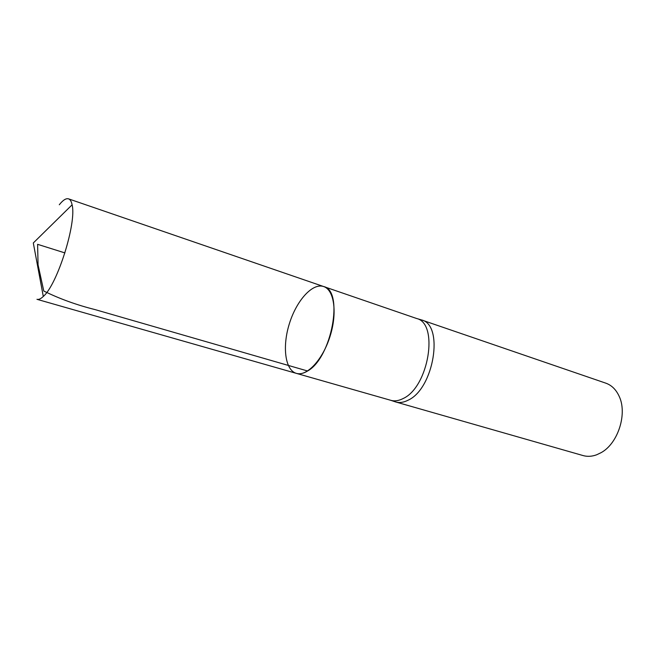 <?xml version="1.0" encoding="UTF-8"?>
<svg xmlns="http://www.w3.org/2000/svg" width="655" height="655" viewBox="0 0 655 655"><rect width="100%" height="100%" fill="white"/><g stroke="black" fill="none" stroke-linecap="round" stroke-linejoin="round"><path stroke-width="0.98" d="M416.392 318.428L416.621 318.502C439.087 323.373 428.738 387.162 403.062 398.567C398.707 400.803 394.654 401.4 390.896 400.344L296.363 373.366C299.753 374.308 303.502 373.522 307.596 370.992C331.717 357.957 344.096 290.501 323.652 286.546C312.5 282.682 296.568 300.498 289.436 323.488C282.133 346.421 285.007 370.149 296.363 373.366L36.958 299.31C38.686 299.802 40.798 298.844 43.296 296.453C57.378 284.548 76.832 222.651 72.099 204.827C71.42 201.437 70.232 199.439 68.538 198.85C66.065 198.121 62.986 200.094 59.294 204.761M394.908 401.695L395.776 401.982C399.575 403.046 403.66 402.457 408.049 400.221C433.946 388.849 444.237 324.888 421.566 319.959L420.69 319.689M395.776 401.982L583.048 455.561C587.371 456.781 591.899 456.527 596.623 454.799L601.102 452.662C618.205 443.419 627.695 413.231 618.959 395.866C615.888 389.414 611.5 385.173 605.809 383.159L421.566 319.959M416.621 318.502L323.652 286.546C334.173 289.829 337.522 312.82 330.079 336.261C322.776 359.742 306.868 376.69 296.363 373.366M64.919 252.912L37.605 244.323L38.064 264.833L43.77 291.017C59.507 298.778 76.61 304.976 95.081 309.602L307.596 370.992M390.716 400.295L395.546 401.908M416.449 318.436L421.329 319.877M323.652 286.546L68.538 198.85M72.099 204.827L33.307 242.972L43.296 296.453"/></g></svg>
